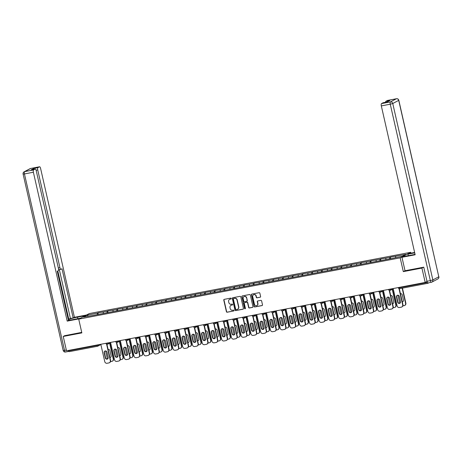 <?xml version="1.0" encoding="UTF-8"?>
<svg xmlns="http://www.w3.org/2000/svg" width="462" height="462" viewBox="0 0 462 462"><rect width="100%" height="100%" fill="white"/><g stroke="black" fill="none" stroke-linecap="round" stroke-linejoin="round"><path stroke-width="0.69" d="M231.295 298.481A0.462 0.433 -117.8 0 0 230.763 298.111L224.249 299.353A0.664 0.624 -117.8 0 0 223.781 300.109L226.415 311.7A0.664 0.624 -117.8 0 0 227.171 312.225L233.685 310.984A0.462 0.433 -117.8 0 0 234.015 310.452A0.462 0.433 -117.8 0 0 233.483 310.083L232.64 310.245A2.125 1.987 -117.8 0 1 230.209 308.558L229.989 307.594A2.125 1.987 -117.8 0 1 231.485 305.157L232.328 304.995A0.462 0.433 -117.8 0 0 232.652 304.464A0.462 0.433 -117.8 0 0 232.12 304.094L231.277 304.256A2.125 1.987 -117.8 0 1 228.846 302.57L228.626 301.605A2.125 1.987 -117.8 0 1 230.122 299.174L230.965 299.012A0.462 0.433 -117.8 0 0 231.295 298.481M260.135 297.245A0.664 0.624 -117.8 0 0 260.603 296.483L259.863 293.231A0.664 0.624 -117.8 0 0 259.107 292.706L251.871 294.086A0.664 0.624 -117.8 0 0 251.403 294.848L254.036 306.433A0.664 0.624 -117.8 0 0 254.793 306.959L262.029 305.578A0.664 0.624 -117.8 0 0 262.497 304.822L261.608 300.895A0.664 0.624 -117.8 0 0 260.845 300.369L257.75 300.958A0.664 0.624 -117.8 0 0 257.282 301.715L257.727 303.667A1.773 1.663 -117.8 0 1 256.912 305.549A1.773 1.663 -117.8 0 1 254.447 304.291L252.714 296.662A1.773 1.663 -117.8 0 1 253.523 294.779A1.773 1.663 -117.8 0 1 255.994 296.038L256.283 297.309A0.664 0.624 -117.8 0 0 257.039 297.834L260.349 297.135A0.664 0.624 -117.8 0 0 260.401 297.124M403.309 271.621L421.927 268.075L425.19 282.438L66.499 350.82L63.236 336.452L81.849 332.906L78.719 319.132L400.184 257.848L403.309 271.621L405.018 270.72L401.969 257.294L403.211 256.641L412.081 254.949A7.6 0.739 -12.8 0 0 415.043 254.319M240.794 296.87A0.664 0.624 -117.8 0 0 240.038 296.338L232.802 297.719A0.664 0.624 -117.8 0 0 232.334 298.481L234.967 310.071A0.664 0.624 -117.8 0 0 235.724 310.597L242.96 309.217A0.664 0.624 -117.8 0 0 243.428 308.454L240.794 296.87M242.336 295.905L249.572 294.525A0.664 0.624 -117.8 0 1 250.329 295.051L252.962 306.641A0.664 0.624 -117.8 0 1 252.495 307.397L249.399 307.987A0.664 0.624 -117.8 0 1 248.643 307.461L247.574 302.76A0.664 0.624 -117.8 0 0 246.812 302.235L244.756 302.627A0.664 0.624 -117.8 0 0 244.294 303.39L245.403 308.281A0.462 0.433 -117.8 0 1 245.189 308.772A0.462 0.433 -117.8 0 1 244.542 308.443L241.869 296.662A0.664 0.624 -117.8 0 1 242.336 295.905M410.891 253.164L410.695 252.304L400.184 257.848M410.695 252.304L89.235 313.582L78.719 319.132M390.644 258.697L390.292 257.161L389.743 257.45L389.633 258.893M390.292 257.161L405.832 254.383L402.171 256.318L391.476 258.541L93.191 315.402L83.587 317.048L87.243 315.119L97.395 313.184L97.28 314.622M98.29 314.431L97.944 312.895L97.395 313.184M97.944 312.895L107.138 311.324L107.028 312.768M108.039 312.572L107.686 311.036L107.138 311.324M107.686 311.036L116.886 309.471L116.77 310.909M117.781 310.718L117.435 309.182L116.886 309.471M117.435 309.182L126.628 307.611L126.513 309.049M127.524 308.859L127.177 307.322L126.628 307.611M127.177 307.322L136.377 305.752L136.261 307.19M137.272 306.999L136.919 305.463L136.377 305.752M136.919 305.463L146.119 303.892L146.004 305.336M147.014 305.139L146.668 303.609L146.119 303.892M146.668 303.609L155.867 302.038L155.752 303.476M156.762 303.286L156.41 301.75L155.867 302.038M156.41 301.75L165.61 300.179L165.494 301.617M166.505 301.426L166.158 299.89L165.61 300.179M166.158 299.89L175.358 298.319L175.242 299.763M176.253 299.567L175.901 298.03L175.358 298.319M175.901 298.03L185.1 296.465L184.985 297.903M185.995 297.713L185.649 296.177L185.1 296.465M185.649 296.177L194.843 294.606L194.733 296.044M195.744 295.853L195.391 294.317L194.843 294.606M195.391 294.317L204.591 292.746L204.475 294.19M205.486 293.994L205.14 292.458L204.591 292.746M205.14 292.458L214.333 290.893L214.218 292.33M215.228 292.14L214.882 290.604L214.333 290.893M214.882 290.604L224.082 289.033L223.966 290.471M224.977 290.28L224.63 288.744L224.082 289.033M224.63 288.744L233.824 287.173L233.708 288.617M234.719 288.421L234.373 286.885L233.824 287.173M234.373 286.885L243.572 285.32L243.457 286.758M244.467 286.567L244.115 285.031L243.572 285.32M244.115 285.031L253.315 283.46L253.199 284.898M254.21 284.707L253.863 283.171L253.315 283.46M253.863 283.171L263.063 281.601L262.947 283.044M263.958 282.848L263.606 281.312L263.063 281.601M263.606 281.312L272.805 279.747L272.69 281.185M273.7 280.988L273.354 279.458L272.805 279.747M273.354 279.458L282.553 277.887L282.438 279.325M283.449 279.135L283.096 277.598L282.553 277.887M283.096 277.598L292.296 276.028L292.18 277.466M293.191 277.275L292.844 275.739L292.296 276.028M292.844 275.739L302.038 274.168L301.929 275.612M302.939 275.416L302.587 273.885L302.038 274.168M302.587 273.885L311.786 272.314L311.671 273.752M312.682 273.562L312.335 272.026L311.786 272.314M312.335 272.026L321.529 270.455L321.413 271.893M322.424 271.702L322.078 270.166L321.529 270.455M322.078 270.166L331.277 268.595L331.162 270.039M332.172 269.843L331.82 268.307L331.277 268.595M331.82 268.307L341.02 266.741L340.904 268.179M341.915 267.989L341.568 266.453L341.02 266.741M341.568 266.453L350.768 264.882L350.652 266.32M351.663 266.129L351.311 264.593L350.768 264.882M351.311 264.593L360.51 263.022L360.395 264.466M361.405 264.27L361.059 262.734L360.51 263.022M361.059 262.734L370.258 261.169L370.143 262.607M371.153 262.416L370.801 260.88L370.258 261.169M370.801 260.88L380.001 259.309L379.885 260.747M380.896 260.556L380.549 259.02L380.001 259.309M380.549 259.02L389.743 257.45M385.937 258.177L385.834 259.43M376.189 260.037L376.091 261.29M366.447 261.89L366.343 263.144M356.699 263.75L356.6 265.003M346.956 265.61L346.858 266.863M337.208 267.469L337.11 268.717M327.466 269.323L327.367 270.576M317.717 271.182L317.619 272.436M307.975 273.042L307.877 274.289M298.233 274.896L298.129 276.149M288.484 276.755L288.386 278.008M278.742 278.615L278.638 279.868M268.994 280.469L268.896 281.722M259.251 282.328L259.147 283.581M249.503 284.188L249.405 285.441M239.761 286.042L239.662 287.295M230.012 287.901L229.914 289.154M220.27 289.761L220.172 291.014M210.528 291.614L210.424 292.868M200.779 293.474L200.681 294.727M191.037 295.334L190.933 296.587M181.289 297.193L181.191 298.44M171.546 299.047L171.442 300.3M161.798 300.906L161.7 302.16M152.056 302.766L151.958 304.013M142.308 304.62L142.209 305.873M132.565 306.479L132.467 307.732M122.823 308.339L122.719 309.592M113.075 310.193L112.976 311.446M103.332 312.052L103.228 313.305M68.607 350.415L68.705 350.831L97.003 345.437L96.905 345.022M97.47 346.263L69.242 351.646A1.016 0.341 -100.8 0 1 69.208 351.657A1.016 0.341 -100.8 0 1 68.705 350.831M87.243 315.119L88.167 316.175M64.888 335.585L63.236 336.452M421.927 268.075L423.579 267.203M425.19 282.438L427.021 281.474M427.39 282.432L427.396 282.449A1.016 0.341 79.2 0 0 427.899 283.281A1.016 0.341 79.2 0 0 427.933 283.27L428.915 282.75M395.68 256.318L395.582 257.571M230.965 299.012L230.336 299.058A2.125 1.987 -117.8 0 0 229.706 299.301M231.069 305.29A2.125 1.987 -117.8 0 1 231.693 305.047L232.328 304.995M224.197 299.364A0.664 0.624 -117.8 0 0 223.989 300L226.623 311.59A0.664 0.624 -117.8 0 0 227.385 312.116L233.685 310.984M232.75 297.736A0.664 0.624 -117.8 0 0 232.542 298.371L235.175 309.956A0.664 0.624 -117.8 0 0 235.938 310.487L243.174 309.107A0.664 0.624 -117.8 0 0 243.226 309.095M233.778 298.423A0.462 0.433 -117.8 0 1 233.888 298.383L233.68 298.492A0.462 0.433 -117.8 0 0 233.35 299.024L235.666 309.199A0.462 0.433 -117.8 0 0 236.198 309.569L237.087 309.396A2.125 1.987 -117.8 0 0 238.577 306.964L237 300.011A2.125 1.987 -117.8 0 0 234.569 298.325L233.68 298.492A0.462 0.433 -117.8 0 1 233.778 298.423L233.564 298.533M237.711 309.153A2.125 1.987 -117.8 0 0 238.79 306.849L238.577 306.964M233.888 298.383L234.777 298.215A2.125 1.987 -117.8 0 1 237.208 299.902L238.79 306.849M244.704 302.639A0.664 0.624 -117.8 0 1 244.97 302.518L247.026 302.125A0.664 0.624 -117.8 0 1 247.782 302.65L248.851 307.351A0.664 0.624 -117.8 0 0 249.607 307.877L252.708 307.288A0.664 0.624 -117.8 0 0 252.76 307.276M242.284 295.917A0.664 0.624 -117.8 0 0 242.076 296.552L244.756 308.333A0.462 0.433 -117.8 0 0 245.287 308.703M246.465 297.886A1.773 1.663 -117.8 0 0 243.994 296.627A1.773 1.663 -117.8 0 0 243.185 298.51L243.792 301.201A0.664 0.624 -117.8 0 0 244.554 301.726L246.61 301.334A0.664 0.624 -117.8 0 0 247.078 300.571L246.673 297.776A1.773 1.663 -117.8 0 0 244.103 296.581M246.87 301.212A0.664 0.624 -117.8 0 0 247.286 300.462L247.078 300.571M246.673 297.776L247.286 300.462M253.632 294.727A1.773 1.663 -117.8 0 1 256.202 295.928L256.491 297.199A0.664 0.624 -117.8 0 0 257.247 297.724L260.349 297.135M257.016 305.486A1.773 1.663 -117.8 0 0 257.935 303.551L257.727 303.667M257.698 300.97A0.664 0.624 -117.8 0 0 257.49 301.605L257.935 303.551M251.819 294.098A0.664 0.624 -117.8 0 0 251.611 294.733L254.244 306.323A0.664 0.624 -117.8 0 0 255.007 306.849L262.243 305.469A0.664 0.624 -117.8 0 0 262.295 305.457M109.956 357.623A1.553 1.455 -117.8 0 0 111.117 355.832L109.939 350.652A1.553 1.455 -117.8 0 0 108.096 349.428M105.602 350.935L107.432 358.997M110.522 361.625L111.821 361.376A2.027 1.9 -117.8 0 0 113.248 359.049L113.519 358.905L109.916 343.047M109.644 343.191L113.248 359.049M109.927 357.49A1.553 1.455 -117.8 0 0 110.534 357.397M113.519 358.905A2.027 1.9 62.2 0 1 112.595 361.059L112.318 361.203M107.611 358.945A1.553 1.455 62.2 0 1 105.59 357.779L104.412 352.598A1.553 1.455 62.2 0 1 104.995 351.028M106.953 344.421L110.597 360.447A2.027 1.9 62.2 0 1 109.667 362.601L109.396 362.745A2.027 1.9 -117.8 0 0 110.326 360.591L110.597 360.447M109.396 362.745A2.027 1.9 -117.8 0 1 108.899 362.918L107.086 363.265A2.027 1.9 -117.8 0 1 104.764 361.654L100.814 344.277M106.63 344.329L110.326 360.591M105.319 357.923L104.141 352.743A1.553 1.455 62.2 0 1 104.851 351.091A1.553 1.455 62.2 0 1 107.017 352.194L108.189 357.374A1.553 1.455 62.2 0 1 107.479 359.02A1.553 1.455 62.2 0 1 105.319 357.923L105.59 357.779M80.596 318.145L72.753 319.64A7.6 0.739 -12.8 0 1 68.388 320.218M77.835 318.67L77.483 317.14A7.6 0.739 -12.8 0 0 68.261 319.646M77.483 317.14L85.331 315.644M86.567 314.992L74.417 317.307L73.175 317.96L62 268.774L61.013 269.294A2.027 0.687 79.2 0 1 60.944 269.317A2.027 0.687 79.2 0 1 59.933 267.66L37.734 169.941L36.105 170.247M68.214 319.456L70.426 318.485L73.175 317.96M74.417 317.307L40.592 168.428A2.027 0.687 79.2 0 0 39.582 166.77A2.027 0.687 79.2 0 0 39.513 166.794L30.579 168.497L24.63 171.639L33.564 169.935L35.158 169.092A2.027 0.687 79.2 0 1 35.227 169.069A2.027 0.687 79.2 0 1 36.238 170.726L58.443 268.451A2.027 0.687 79.2 0 1 58.258 270.749L57.271 271.269L68.445 320.461L67.204 321.113L33.38 172.234L24.446 173.937L64.53 350.363L66.32 350.023M79.36 318.797L67.204 321.113M39.513 166.794L37.913 167.637A2.027 0.687 79.2 0 0 37.734 169.941M33.593 169.381A2.027 0.687 -100.8 0 1 33.917 168.399L31.162 169.854A2.027 0.687 -100.8 0 1 31.231 169.831A2.027 0.687 -100.8 0 1 31.301 169.825M33.564 169.935A2.027 0.687 79.2 0 0 33.38 172.234M64.709 335.678L81.728 332.374M68.145 350.502A2.027 0.687 79.2 0 0 68.896 351.38L65.54 352.021A2.027 0.687 -100.8 0 1 64.53 350.363L63.184 350.479L23.1 174.053L24.446 173.937A2.027 0.687 -100.8 0 1 24.63 171.639A2.027 1.9 -117.8 0 0 24.128 171.812A2.027 2.027 0 0 0 23.1 174.053M68.809 319.34L57.819 270.98M70.426 318.485L59.327 269.629M408.287 255.671L407.94 254.146L409.182 253.488L414.622 252.454M407.94 254.146L414.714 252.853M401.969 257.294L415.153 254.781L381.323 105.902A2.027 0.687 -100.8 0 1 381.508 103.604L383.108 102.76A2.027 0.687 -100.8 0 1 383.177 102.737A2.027 0.687 -100.8 0 1 383.246 102.731M385.539 102.287A2.027 0.687 -100.8 0 1 385.862 101.305L387.462 100.462A2.027 0.687 -100.8 0 1 387.526 100.439A2.027 0.687 -100.8 0 1 387.601 100.439M383.108 102.76L387.104 101.998L389.859 100.543L385.862 101.305M428.049 282.906A2.027 0.687 -100.8 0 1 427.979 282.929A2.027 0.687 -100.8 0 1 426.969 281.271L423.764 267.169L405.024 270.738M119.698 355.769A1.553 1.455 -117.8 0 0 120.859 353.973L119.681 348.793A1.553 1.455 -117.8 0 0 117.839 347.574M115.35 349.081L117.181 357.138M120.27 359.765L121.564 359.517A2.027 1.9 -117.8 0 0 122.99 357.195L123.267 357.051L119.664 341.193M119.387 341.337L122.99 357.195M119.67 355.63A1.553 1.455 -117.8 0 0 120.282 355.544M123.267 357.051A2.027 1.9 62.2 0 1 122.338 359.199L122.066 359.344M129.447 353.909A1.553 1.455 -117.8 0 0 130.602 352.113L129.429 346.933A1.553 1.455 -117.8 0 0 127.581 345.715M125.092 347.222L126.923 355.284M130.013 357.906L131.312 357.663A2.027 1.9 -117.8 0 0 132.738 355.336L133.01 355.191L129.406 339.333M129.135 339.478L132.738 355.336M129.418 353.776A1.553 1.455 -117.8 0 0 130.024 353.684M133.01 355.191A2.027 1.9 62.2 0 1 132.08 357.34L131.809 357.484M139.189 352.05A1.553 1.455 -117.8 0 0 140.35 350.26L139.172 345.079A1.553 1.455 -117.8 0 0 137.329 343.855M134.84 345.362L136.671 353.424M139.755 356.052L141.054 355.804A2.027 1.9 -117.8 0 0 142.481 353.476L142.758 353.332L139.154 337.474M138.877 337.618L142.481 353.476M139.16 351.917A1.553 1.455 -117.8 0 0 139.772 351.825M142.758 353.332A2.027 1.9 62.2 0 1 141.828 355.486L141.557 355.63M148.937 350.196A1.553 1.455 -117.8 0 0 150.092 348.4L148.92 343.22A1.553 1.455 -117.8 0 0 147.072 341.996M144.583 343.509L146.414 351.565M149.503 354.192L150.803 353.944A2.027 1.9 -117.8 0 0 152.229 351.622L152.5 351.478L148.897 335.62M148.625 335.764L152.229 351.622M148.903 350.057A1.553 1.455 -117.8 0 0 149.515 349.971M152.5 351.478A2.027 1.9 62.2 0 1 151.571 353.626L151.299 353.771M158.68 348.336A1.553 1.455 -117.8 0 0 159.84 346.54L158.662 341.36A1.553 1.455 -117.8 0 0 156.82 340.142M154.331 341.649L156.162 349.711M159.246 352.333L160.545 352.084A2.027 1.9 -117.8 0 0 161.971 349.763L162.243 349.618L158.645 333.76M158.368 333.905L161.971 349.763M158.651 348.204A1.553 1.455 -117.8 0 0 159.263 348.111M162.243 349.618A2.027 1.9 62.2 0 1 161.319 351.767L161.042 351.911M117.36 357.086A1.553 1.455 62.2 0 1 115.338 355.919L114.16 350.739A1.553 1.455 62.2 0 1 114.738 349.168M116.701 342.561L120.345 358.593A2.027 1.9 62.2 0 1 119.415 360.741L119.144 360.886A2.027 1.9 -117.8 0 0 120.068 358.737L120.345 358.593M119.144 360.886A2.027 1.9 -117.8 0 1 118.642 361.059L116.828 361.405A2.027 1.9 -117.8 0 1 114.512 359.794L110.562 342.417M116.372 342.469L120.068 358.737M115.061 356.063L113.889 350.883A1.553 1.455 62.2 0 1 114.599 349.232A1.553 1.455 62.2 0 1 116.759 350.335L117.937 355.515A1.553 1.455 62.2 0 1 117.227 357.166A1.553 1.455 62.2 0 1 115.061 356.063L115.338 355.919M127.102 355.226A1.553 1.455 62.2 0 1 125.081 354.059L123.903 348.879A1.553 1.455 62.2 0 1 124.48 347.314M126.444 340.702L130.088 356.733A2.027 1.9 62.2 0 1 129.158 358.882L128.886 359.026A2.027 1.9 -117.8 0 0 129.816 356.878L130.088 356.733M128.886 359.026A2.027 1.9 -117.8 0 1 128.39 359.205L126.576 359.546A2.027 1.9 -117.8 0 1 124.255 357.94L120.305 340.558M126.12 340.609L129.816 356.878M124.809 354.204L123.631 349.024A1.553 1.455 62.2 0 1 124.342 347.378A1.553 1.455 62.2 0 1 126.507 348.475L127.679 353.661A1.553 1.455 62.2 0 1 126.969 355.307A1.553 1.455 62.2 0 1 124.809 354.204L125.081 354.059M136.85 353.366A1.553 1.455 62.2 0 1 134.829 352.206L133.651 347.026A1.553 1.455 62.2 0 1 134.228 345.455M136.192 338.848L139.83 354.874A2.027 1.9 62.2 0 1 138.906 357.028L138.629 357.172A2.027 1.9 -117.8 0 0 139.559 355.018L139.83 354.874M138.629 357.172A2.027 1.9 -117.8 0 1 138.132 357.345L136.319 357.692A2.027 1.9 -117.8 0 1 133.997 356.081L130.053 338.704M135.863 338.756L139.559 355.018M134.552 352.35L133.374 347.17A1.553 1.455 62.2 0 1 134.09 345.518A1.553 1.455 62.2 0 1 136.25 346.621L137.428 351.801A1.553 1.455 62.2 0 1 136.717 353.447A1.553 1.455 62.2 0 1 134.552 352.35L134.829 352.206M146.593 351.513A1.553 1.455 62.2 0 1 144.571 350.346L143.393 345.166A1.553 1.455 62.2 0 1 143.971 343.595M145.934 336.989L149.578 353.02A2.027 1.9 62.2 0 1 148.648 355.168L148.377 355.313A2.027 1.9 -117.8 0 0 149.307 353.164L149.578 353.02M148.377 355.313A2.027 1.9 -117.8 0 1 147.875 355.486L146.067 355.832A2.027 1.9 -117.8 0 1 143.746 354.221L139.795 336.844M145.611 336.896L149.307 353.164M144.3 350.491L143.122 345.31A1.553 1.455 62.2 0 1 143.832 343.659A1.553 1.455 62.2 0 1 145.992 344.762L147.17 349.942A1.553 1.455 62.2 0 1 146.46 351.594A1.553 1.455 62.2 0 1 144.3 350.491L144.571 350.346M156.335 349.653A1.553 1.455 62.2 0 1 154.314 348.487L153.141 343.306A1.553 1.455 62.2 0 1 153.719 341.741M155.682 335.129L159.321 351.16A2.027 1.9 62.2 0 1 158.397 353.309L158.12 353.453A2.027 1.9 -117.8 0 0 159.049 351.305L159.321 351.16M158.12 353.453A2.027 1.9 -117.8 0 1 157.623 353.632L155.81 353.973A2.027 1.9 -117.8 0 1 153.488 352.367L149.544 334.985M155.353 335.037L159.049 351.305M154.042 348.631L152.864 343.451A1.553 1.455 62.2 0 1 153.575 341.805A1.553 1.455 62.2 0 1 155.74 342.902L156.918 348.082A1.553 1.455 62.2 0 1 156.208 349.734A1.553 1.455 62.2 0 1 154.042 348.631L154.314 348.487M168.428 346.477A1.553 1.455 -117.8 0 0 169.583 344.687L168.405 339.501A1.553 1.455 -117.8 0 0 166.563 338.282M164.074 339.789L165.904 347.851M168.994 350.479L170.287 350.231A2.027 1.9 -117.8 0 0 171.72 347.903L171.991 347.759L168.387 331.901M168.116 332.045L171.72 347.903M168.393 346.344A1.553 1.455 -117.8 0 0 169.005 346.252M171.991 347.759A2.027 1.9 62.2 0 1 171.061 349.913L170.79 350.057M166.083 347.794A1.553 1.455 62.2 0 1 164.062 346.633L162.884 341.447A1.553 1.455 62.2 0 1 163.461 339.882M165.425 333.269L169.069 349.301A2.027 1.9 62.2 0 1 168.139 351.455L167.868 351.599A2.027 1.9 -117.8 0 0 168.792 349.445L169.069 349.301M167.868 351.599A2.027 1.9 -117.8 0 1 167.365 351.773L165.558 352.119A2.027 1.9 -117.8 0 1 163.236 350.508L159.286 333.131M165.101 333.183L168.792 349.445M163.791 346.777L162.612 341.591A1.553 1.455 62.2 0 1 163.323 339.945A1.553 1.455 62.2 0 1 165.483 341.048L166.661 346.229A1.553 1.455 62.2 0 1 165.95 347.874A1.553 1.455 62.2 0 1 163.791 346.777L164.062 346.633M178.17 344.617A1.553 1.455 -117.8 0 0 179.331 342.827L178.153 337.647A1.553 1.455 -117.8 0 0 176.311 336.423M173.816 337.936L175.652 345.992M178.736 348.619L180.036 348.371A2.027 1.9 -117.8 0 0 181.462 346.05L181.733 345.905L178.13 330.047M177.858 330.191L181.462 346.05M178.141 344.485A1.553 1.455 -117.8 0 0 178.748 344.398M181.733 345.905A2.027 1.9 62.2 0 1 180.809 348.053L180.532 348.198M175.826 345.94A1.553 1.455 62.2 0 1 173.804 344.773L172.632 339.593A1.553 1.455 62.2 0 1 173.21 338.022M175.173 331.416L178.811 347.447A2.027 1.9 62.2 0 1 177.887 349.595L177.61 349.74A2.027 1.9 -117.8 0 0 178.54 347.591L178.811 347.447M177.61 349.74A2.027 1.9 -117.8 0 1 177.113 349.913L175.3 350.26A2.027 1.9 -117.8 0 1 172.979 348.648L169.034 331.271M174.844 331.323L178.54 347.591M173.533 344.918L172.355 339.737A1.553 1.455 62.2 0 1 173.065 338.086A1.553 1.455 62.2 0 1 175.231 339.189L176.409 344.369A1.553 1.455 62.2 0 1 175.693 346.021A1.553 1.455 62.2 0 1 173.533 344.918L173.804 344.773M187.918 342.764A1.553 1.455 -117.8 0 0 189.073 340.968L187.895 335.787A1.553 1.455 -117.8 0 0 186.053 334.569M183.564 336.076L185.395 344.138M188.484 346.76L189.778 346.512A2.027 1.9 -117.8 0 0 191.204 344.19L191.482 344.046L187.878 328.187M187.607 328.332L191.204 344.19M187.884 342.631A1.553 1.455 -117.8 0 0 188.496 342.538M191.482 344.046A2.027 1.9 62.2 0 1 190.552 346.194L190.28 346.338M185.574 344.08A1.553 1.455 62.2 0 1 183.553 342.914L182.375 337.734A1.553 1.455 62.2 0 1 182.952 336.163M184.916 329.556L188.56 345.588A2.027 1.9 62.2 0 1 187.63 347.736L187.358 347.88A2.027 1.9 -117.8 0 0 188.282 345.732L188.56 345.588M187.358 347.88A2.027 1.9 -117.8 0 1 186.856 348.059L185.048 348.4A2.027 1.9 -117.8 0 1 182.727 346.789L178.777 329.412M184.586 329.464L188.282 345.732M183.275 343.058L182.103 337.878A1.553 1.455 62.2 0 1 182.813 336.232A1.553 1.455 62.2 0 1 184.973 337.329L186.151 342.509A1.553 1.455 62.2 0 1 185.441 344.161A1.553 1.455 62.2 0 1 183.275 343.058L183.553 342.914M197.661 340.904A1.553 1.455 -117.8 0 0 198.822 339.114L197.644 333.928A1.553 1.455 -117.8 0 0 195.801 332.709M193.307 334.217L195.137 342.278M198.227 344.906L199.526 344.658A2.027 1.9 -117.8 0 0 200.953 342.33L201.224 342.186L197.62 326.328M197.349 326.472L200.953 342.33M197.632 340.771A1.553 1.455 -117.8 0 0 198.238 340.679M201.224 342.186A2.027 1.9 62.2 0 1 200.3 344.334L200.023 344.479M195.316 342.221A1.553 1.455 62.2 0 1 193.295 341.06L192.117 335.874A1.553 1.455 62.2 0 1 192.7 334.309M194.658 327.697L198.302 343.728A2.027 1.9 62.2 0 1 197.378 345.882L197.101 346.026A2.027 1.9 -117.8 0 0 198.031 343.872L198.302 343.728M197.101 346.026A2.027 1.9 -117.8 0 1 196.604 346.2L194.791 346.546A2.027 1.9 -117.8 0 1 192.469 344.935L188.519 327.558M194.335 327.61L198.031 343.872M193.024 341.204L191.845 336.018A1.553 1.455 62.2 0 1 192.556 334.373A1.553 1.455 62.2 0 1 194.721 335.476L195.9 340.656A1.553 1.455 62.2 0 1 195.183 342.302A1.553 1.455 62.2 0 1 193.024 341.204L193.295 341.06M207.403 339.044A1.553 1.455 -117.8 0 0 208.564 337.254L207.386 332.074A1.553 1.455 -117.8 0 0 205.544 330.85M203.055 332.357L204.885 340.419M207.975 343.047L209.269 342.798A2.027 1.9 -117.8 0 0 210.695 340.471L210.972 340.327L207.369 324.474M207.097 324.619L210.695 340.471M207.374 338.912A1.553 1.455 -117.8 0 0 207.987 338.825M210.972 340.327A2.027 1.9 62.2 0 1 210.043 342.481L209.771 342.625M205.064 340.367A1.553 1.455 62.2 0 1 203.043 339.2L201.865 334.02A1.553 1.455 62.2 0 1 202.443 332.449M204.406 325.843L208.05 341.874A2.027 1.9 62.2 0 1 207.12 344.023L206.849 344.167A2.027 1.9 -117.8 0 0 207.773 342.019L208.05 341.874M206.849 344.167A2.027 1.9 -117.8 0 1 206.347 344.34L204.533 344.687A2.027 1.9 -117.8 0 1 202.217 343.075L198.267 325.698M204.077 325.75L207.773 342.019M202.766 339.345L201.594 334.165A1.553 1.455 62.2 0 1 202.304 332.513A1.553 1.455 62.2 0 1 204.464 333.616L205.642 338.796A1.553 1.455 62.2 0 1 204.932 340.442A1.553 1.455 62.2 0 1 202.766 339.345L203.043 339.2M217.152 337.191A1.553 1.455 -117.8 0 0 218.312 335.395L217.134 330.214A1.553 1.455 -117.8 0 0 215.292 328.996M212.797 330.503L214.628 338.565M217.718 341.187L219.017 340.939A2.027 1.9 -117.8 0 0 220.443 338.617L220.715 338.473L217.111 322.615M216.84 322.759L220.443 338.617M217.123 337.052A1.553 1.455 -117.8 0 0 217.729 336.965M220.715 338.473A2.027 1.9 62.2 0 1 219.785 340.621L219.514 340.765M214.807 338.507A1.553 1.455 62.2 0 1 212.786 337.341L211.608 332.161A1.553 1.455 62.2 0 1 212.191 330.59M214.149 323.983L217.793 340.015A2.027 1.9 62.2 0 1 216.863 342.163L216.591 342.307A2.027 1.9 -117.8 0 0 217.521 340.159L217.793 340.015M216.591 342.307A2.027 1.9 -117.8 0 1 216.095 342.481L214.281 342.827A2.027 1.9 -117.8 0 1 211.96 341.216L208.01 323.839M213.825 323.891L217.521 340.159M212.514 337.485L211.336 332.305A1.553 1.455 62.2 0 1 212.046 330.659A1.553 1.455 62.2 0 1 214.212 331.756L215.384 336.937A1.553 1.455 62.2 0 1 214.674 338.588A1.553 1.455 62.2 0 1 212.514 337.485L212.786 337.341M226.894 335.331A1.553 1.455 -117.8 0 0 228.055 333.541L226.877 328.355A1.553 1.455 -117.8 0 0 225.034 327.136M222.545 328.644L224.376 336.706M227.46 339.327L228.759 339.085A2.027 1.9 -117.8 0 0 230.186 336.758L230.463 336.613L226.859 320.755M226.582 320.899L230.186 336.758M226.865 335.198A1.553 1.455 -117.8 0 0 227.477 335.106M230.463 336.613A2.027 1.9 62.2 0 1 229.533 338.762L229.262 338.906M224.555 336.648A1.553 1.455 62.2 0 1 222.534 335.487L221.356 330.301A1.553 1.455 62.2 0 1 221.933 328.736M223.897 322.124L227.541 338.155A2.027 1.9 62.2 0 1 226.611 340.309L226.34 340.454A2.027 1.9 -117.8 0 0 227.264 338.299L227.541 338.155M226.34 340.454A2.027 1.9 -117.8 0 1 225.837 340.627L224.024 340.973A2.027 1.9 -117.8 0 1 221.702 339.362L217.758 321.985M223.568 322.031L227.264 338.299M222.257 335.626L221.079 330.446A1.553 1.455 62.2 0 1 221.795 328.8A1.553 1.455 62.2 0 1 223.955 329.897L225.133 335.083A1.553 1.455 62.2 0 1 224.422 336.729A1.553 1.455 62.2 0 1 222.257 335.626L222.534 335.487M236.642 333.472A1.553 1.455 -117.8 0 0 237.797 331.681L236.625 326.501A1.553 1.455 -117.8 0 0 234.777 325.277M232.288 326.784L234.118 334.846M237.208 337.474L238.507 337.225A2.027 1.9 -117.8 0 0 239.934 334.898L240.205 334.754L236.602 318.896M236.33 319.04L239.934 334.898M236.613 333.339A1.553 1.455 -117.8 0 0 237.22 333.246M240.205 334.754A2.027 1.9 62.2 0 1 239.276 336.908L239.004 337.052M234.298 334.794A1.553 1.455 62.2 0 1 232.276 333.628L231.098 328.447A1.553 1.455 62.2 0 1 231.676 326.877M233.639 320.27L237.283 336.301A2.027 1.9 62.2 0 1 236.353 338.45L236.082 338.594A2.027 1.9 -117.8 0 0 237.012 336.446L237.283 336.301M236.082 338.594A2.027 1.9 -117.8 0 1 235.585 338.767L233.772 339.114A2.027 1.9 -117.8 0 1 231.45 337.503L227.5 320.126M233.316 320.178L237.012 336.446M232.005 333.772L230.827 328.592A1.553 1.455 62.2 0 1 231.537 326.94A1.553 1.455 62.2 0 1 233.697 328.043L234.875 333.223A1.553 1.455 62.2 0 1 234.165 334.869A1.553 1.455 62.2 0 1 232.005 333.772L232.276 333.628M246.385 331.618A1.553 1.455 -117.8 0 0 247.545 329.822L246.367 324.642A1.553 1.455 -117.8 0 0 244.525 323.423M242.036 324.93L243.867 332.992M246.951 335.614L248.25 335.366A2.027 1.9 -117.8 0 0 249.676 333.044L249.954 332.9L246.35 317.042M246.073 317.186L249.676 333.044M246.356 331.479A1.553 1.455 -117.8 0 0 246.968 331.393M249.954 332.9A2.027 1.9 62.2 0 1 249.024 335.048L248.752 335.193M244.046 332.935A1.553 1.455 62.2 0 1 242.024 331.768L240.846 326.588A1.553 1.455 62.2 0 1 241.424 325.017M243.387 318.41L247.026 334.442A2.027 1.9 62.2 0 1 246.102 336.59L245.824 336.734A2.027 1.9 -117.8 0 0 246.754 334.586L247.026 334.442M245.824 336.734A2.027 1.9 -117.8 0 1 245.328 336.908L243.514 337.254A2.027 1.9 -117.8 0 1 241.193 335.643L237.249 318.266M243.058 318.318L246.754 334.586M241.747 331.912L240.569 326.732A1.553 1.455 62.2 0 1 241.285 325.081A1.553 1.455 62.2 0 1 243.445 326.184L244.623 331.364A1.553 1.455 62.2 0 1 243.913 333.015A1.553 1.455 62.2 0 1 241.747 331.912L242.024 331.768M256.133 329.758A1.553 1.455 -117.8 0 0 257.288 327.962L256.11 322.782A1.553 1.455 -117.8 0 0 254.267 321.564M251.778 323.071L253.609 331.133M256.699 333.755L257.998 333.512A2.027 1.9 -117.8 0 0 259.425 331.185L259.696 331.04L256.092 315.182M255.821 315.327L259.425 331.185M256.098 329.625A1.553 1.455 -117.8 0 0 256.71 329.533M259.696 331.04A2.027 1.9 62.2 0 1 258.766 333.189L258.495 333.333M253.788 331.075A1.553 1.455 62.2 0 1 251.767 329.908L250.589 324.728A1.553 1.455 62.2 0 1 251.166 323.163M253.13 316.551L256.774 332.582A2.027 1.9 62.2 0 1 255.844 334.731L255.573 334.875A2.027 1.9 -117.8 0 0 256.502 332.727L256.774 332.582M255.573 334.875A2.027 1.9 -117.8 0 1 255.07 335.054L253.263 335.4A2.027 1.9 -117.8 0 1 250.941 333.789L246.991 316.406M252.806 316.458L256.502 332.727M251.495 330.053L250.317 324.873A1.553 1.455 62.2 0 1 251.028 323.227A1.553 1.455 62.2 0 1 253.188 324.324L254.366 329.51A1.553 1.455 62.2 0 1 253.655 331.156A1.553 1.455 62.2 0 1 251.495 330.053L251.767 329.908M265.875 327.899A1.553 1.455 -117.8 0 0 267.036 326.108L265.858 320.928A1.553 1.455 -117.8 0 0 264.016 319.704M261.521 321.211L263.357 329.273M266.441 331.901L267.741 331.652A2.027 1.9 -117.8 0 0 269.167 329.325L269.438 329.181L265.841 313.323M265.563 313.467L269.167 329.325M265.846 327.766A1.553 1.455 -117.8 0 0 266.459 327.673M269.438 329.181A2.027 1.9 62.2 0 1 268.514 331.335L268.237 331.479M263.531 329.215A1.553 1.455 62.2 0 1 261.509 328.055L260.337 322.874A1.553 1.455 62.2 0 1 260.915 321.304M262.878 314.697L266.516 330.723A2.027 1.9 62.2 0 1 265.592 332.877L265.315 333.021A2.027 1.9 -117.8 0 0 266.245 330.867L266.516 330.723M265.315 333.021A2.027 1.9 -117.8 0 1 264.818 333.194L263.005 333.541A2.027 1.9 -117.8 0 1 260.683 331.93L256.739 314.553M262.549 314.605L266.245 330.867M261.238 328.199L260.06 323.019A1.553 1.455 62.2 0 1 260.77 321.367A1.553 1.455 62.2 0 1 262.936 322.47L264.114 327.65A1.553 1.455 62.2 0 1 263.398 329.296A1.553 1.455 62.2 0 1 261.238 328.199L261.509 328.055M275.623 326.045A1.553 1.455 -117.8 0 0 276.778 324.249L275.6 319.069A1.553 1.455 -117.8 0 0 273.758 317.844M271.269 319.358L273.1 327.414M276.189 330.041L277.483 329.793A2.027 1.9 -117.8 0 0 278.915 327.471L279.187 327.327L275.583 311.469M275.312 311.613L278.915 327.471M275.589 325.906A1.553 1.455 -117.8 0 0 276.201 325.82M279.187 327.327A2.027 1.9 62.2 0 1 278.257 329.475L277.985 329.62M273.279 327.362A1.553 1.455 62.2 0 1 271.258 326.195L270.079 321.015A1.553 1.455 62.2 0 1 270.657 319.444M272.62 312.838L276.264 328.869A2.027 1.9 62.2 0 1 275.335 331.017L275.063 331.162A2.027 1.9 -117.8 0 0 275.987 329.013L276.264 328.869M275.063 331.162A2.027 1.9 -117.8 0 1 274.561 331.335L272.753 331.681A2.027 1.9 -117.8 0 1 270.432 330.07L266.482 312.693M272.291 312.745L275.987 329.013M270.986 326.339L269.808 321.159A1.553 1.455 62.2 0 1 270.518 319.508A1.553 1.455 62.2 0 1 272.678 320.611L273.856 325.791A1.553 1.455 62.2 0 1 273.146 327.442A1.553 1.455 62.2 0 1 270.986 326.339L271.258 326.195M285.366 324.185A1.553 1.455 -117.8 0 0 286.527 322.389L285.349 317.209A1.553 1.455 -117.8 0 0 283.506 315.991M281.012 317.498L282.842 325.56M285.932 328.182L287.231 327.939A2.027 1.9 -117.8 0 0 288.658 325.612L288.929 325.467L285.325 309.609M285.054 309.754L288.658 325.612M285.337 324.053A1.553 1.455 -117.8 0 0 285.943 323.96M288.929 325.467A2.027 1.9 62.2 0 1 288.005 327.616L287.728 327.76M283.021 325.502A1.553 1.455 62.2 0 1 281 324.336L279.822 319.155A1.553 1.455 62.2 0 1 280.405 317.59M282.369 310.978L286.007 327.009A2.027 1.9 62.2 0 1 285.083 329.158L284.806 329.302A2.027 1.9 -117.8 0 0 285.735 327.154L286.007 327.009M284.806 329.302A2.027 1.9 -117.8 0 1 284.309 329.481L282.496 329.822A2.027 1.9 -117.8 0 1 280.174 328.216L276.224 310.834M282.039 310.886L285.735 327.154M280.729 324.48L279.55 319.3A1.553 1.455 62.2 0 1 280.261 317.654A1.553 1.455 62.2 0 1 282.426 318.751L283.604 323.937A1.553 1.455 62.2 0 1 282.888 325.583A1.553 1.455 62.2 0 1 280.729 324.48L281 324.336M295.108 322.326A1.553 1.455 -117.8 0 0 296.269 320.536L295.091 315.355A1.553 1.455 -117.8 0 0 293.249 314.131M290.76 315.638L292.59 323.7M295.68 326.328L296.974 326.08A2.027 1.9 -117.8 0 0 298.4 323.752L298.677 323.608L295.074 307.75M294.802 307.894L298.4 323.752M295.079 322.193A1.553 1.455 -117.8 0 0 295.692 322.101M298.677 323.608A2.027 1.9 62.2 0 1 297.747 325.762L297.476 325.906M292.769 323.643A1.553 1.455 62.2 0 1 290.748 322.482L289.57 317.302A1.553 1.455 62.2 0 1 290.148 315.731M292.111 309.118L295.755 325.15A2.027 1.9 62.2 0 1 294.825 327.304L294.554 327.448A2.027 1.9 -117.8 0 0 295.478 325.294L295.755 325.15M294.554 327.448A2.027 1.9 -117.8 0 1 294.051 327.622L292.244 327.968A2.027 1.9 -117.8 0 1 289.922 326.357L285.972 308.98M291.782 309.032L295.478 325.294M290.471 322.626L289.299 317.44A1.553 1.455 62.2 0 1 290.009 315.794A1.553 1.455 62.2 0 1 292.169 316.897L293.347 322.078A1.553 1.455 62.2 0 1 292.637 323.723A1.553 1.455 62.2 0 1 290.471 322.626L290.748 322.482M304.856 320.472A1.553 1.455 -117.8 0 0 306.017 318.676L304.839 313.496A1.553 1.455 -117.8 0 0 302.997 312.272M300.502 313.785L302.333 321.841M305.422 324.468L306.722 324.22A2.027 1.9 -117.8 0 0 308.148 321.899L308.42 321.754L304.816 305.896M304.545 306.04L308.148 321.899M304.828 320.333A1.553 1.455 -117.8 0 0 305.434 320.247M308.42 321.754A2.027 1.9 62.2 0 1 307.496 323.902L307.218 324.047M302.512 321.789A1.553 1.455 62.2 0 1 300.491 320.622L299.312 315.442A1.553 1.455 62.2 0 1 299.896 313.871M301.853 307.265L305.498 323.296A2.027 1.9 62.2 0 1 304.568 325.444L304.296 325.589A2.027 1.9 -117.8 0 0 305.226 323.44L305.498 323.296M304.296 325.589A2.027 1.9 -117.8 0 1 303.8 325.762L301.986 326.108A2.027 1.9 -117.8 0 1 299.665 324.497L295.715 307.12M301.53 307.172L305.226 323.44M300.219 320.767L299.041 315.586A1.553 1.455 62.2 0 1 299.751 313.935A1.553 1.455 62.2 0 1 301.917 315.038L303.089 320.218A1.553 1.455 62.2 0 1 302.379 321.87A1.553 1.455 62.2 0 1 300.219 320.767L300.491 320.622M314.599 318.613A1.553 1.455 -117.8 0 0 315.76 316.817L314.582 311.636A1.553 1.455 -117.8 0 0 312.739 310.418M310.25 311.925L312.081 319.987M315.171 322.609L316.464 322.361A2.027 1.9 -117.8 0 0 317.891 320.039L318.168 319.895L314.564 304.036M314.287 304.181L317.891 320.039M314.57 318.48A1.553 1.455 -117.8 0 0 315.182 318.387M318.168 319.895A2.027 1.9 62.2 0 1 317.238 322.043L316.967 322.187M312.26 319.929A1.553 1.455 62.2 0 1 310.239 318.763L309.061 313.582A1.553 1.455 62.2 0 1 309.638 312.017M311.602 305.405L315.246 321.437A2.027 1.9 62.2 0 1 314.316 323.585L314.044 323.729A2.027 1.9 -117.8 0 0 314.969 321.581L315.246 321.437M314.044 323.729A2.027 1.9 -117.8 0 1 313.542 323.908L311.729 324.249A2.027 1.9 -117.8 0 1 309.407 322.643L305.463 305.261M311.272 305.313L314.969 321.581M309.962 318.907L308.783 313.727A1.553 1.455 62.2 0 1 309.5 312.081A1.553 1.455 62.2 0 1 311.659 313.178L312.838 318.358A1.553 1.455 62.2 0 1 312.127 320.01A1.553 1.455 62.2 0 1 309.962 318.907L310.239 318.763M324.347 316.753A1.553 1.455 -117.8 0 0 325.502 314.963L324.33 309.777A1.553 1.455 -117.8 0 0 322.482 308.558M319.993 310.066L321.823 318.127M324.913 320.755L326.212 320.507A2.027 1.9 -117.8 0 0 327.639 318.179L327.91 318.035L324.307 302.177M324.035 302.321L327.639 318.179M324.318 316.62A1.553 1.455 -117.8 0 0 324.925 316.528M327.91 318.035A2.027 1.9 62.2 0 1 326.981 320.189L326.709 320.333M322.002 318.07A1.553 1.455 62.2 0 1 319.981 316.909L318.803 311.723A1.553 1.455 62.2 0 1 319.381 310.158M321.344 303.546L324.988 319.577A2.027 1.9 62.2 0 1 324.058 321.731L323.787 321.875A2.027 1.9 -117.8 0 0 324.717 319.721L324.988 319.577M323.787 321.875A2.027 1.9 -117.8 0 1 323.29 322.049L321.477 322.395A2.027 1.9 -117.8 0 1 319.155 320.784L315.205 303.407M321.021 303.459L324.717 319.721M319.71 317.053L318.532 311.867A1.553 1.455 62.2 0 1 319.242 310.221A1.553 1.455 62.2 0 1 321.408 311.324L322.58 316.505A1.553 1.455 62.2 0 1 321.87 318.151A1.553 1.455 62.2 0 1 319.71 317.053L319.981 316.909M334.09 314.893A1.553 1.455 -117.8 0 0 335.25 313.103L334.072 307.923A1.553 1.455 -117.8 0 0 332.23 306.699M329.741 308.212L331.572 316.268M334.655 318.896L335.955 318.647A2.027 1.9 -117.8 0 0 337.381 316.326L337.658 316.181L334.055 300.323M333.778 300.467L337.381 316.326M334.061 314.761A1.553 1.455 -117.8 0 0 334.673 314.674M337.658 316.181A2.027 1.9 62.2 0 1 336.729 318.33L336.457 318.474M331.751 316.216A1.553 1.455 62.2 0 1 329.729 315.049L328.551 309.869A1.553 1.455 62.2 0 1 329.129 308.298M331.092 301.692L334.731 317.723A2.027 1.9 62.2 0 1 333.807 319.871L333.529 320.016A2.027 1.9 -117.8 0 0 334.459 317.868L334.731 317.723M333.529 320.016A2.027 1.9 -117.8 0 1 333.033 320.189L331.219 320.536A2.027 1.9 -117.8 0 1 328.898 318.924L324.953 301.547M330.763 301.599L334.459 317.868M329.452 315.194L328.274 310.014A1.553 1.455 62.2 0 1 328.99 308.362A1.553 1.455 62.2 0 1 331.15 309.465L332.328 314.645A1.553 1.455 62.2 0 1 331.618 316.297A1.553 1.455 62.2 0 1 329.452 315.194L329.729 315.049M343.838 313.04A1.553 1.455 -117.8 0 0 344.993 311.244L343.82 306.063A1.553 1.455 -117.8 0 0 341.972 304.845M339.483 306.352L341.314 314.414M344.404 317.036L345.703 316.788A2.027 1.9 -117.8 0 0 347.129 314.466L347.401 314.322L343.797 298.464M343.526 298.608L347.129 314.466M343.803 312.901A1.553 1.455 -117.8 0 0 344.415 312.814M347.401 314.322A2.027 1.9 62.2 0 1 346.471 316.47L346.2 316.614M341.493 314.356A1.553 1.455 62.2 0 1 339.472 313.19L338.294 308.01A1.553 1.455 62.2 0 1 338.871 306.439M340.835 299.832L344.479 315.864A2.027 1.9 62.2 0 1 343.549 318.012L343.278 318.156A2.027 1.9 -117.8 0 0 344.207 316.008L344.479 315.864M343.278 318.156A2.027 1.9 -117.8 0 1 342.775 318.335L340.968 318.676A2.027 1.9 -117.8 0 1 338.646 317.065L334.696 299.688M340.511 299.74L344.207 316.008M339.2 313.334L338.022 308.154A1.553 1.455 62.2 0 1 338.733 306.508A1.553 1.455 62.2 0 1 340.892 307.605L342.071 312.786A1.553 1.455 62.2 0 1 341.36 314.437A1.553 1.455 62.2 0 1 339.2 313.334L339.472 313.19M353.58 311.18A1.553 1.455 -117.8 0 0 354.741 309.39L353.563 304.204A1.553 1.455 -117.8 0 0 351.721 302.985M349.226 304.493L351.062 312.555M354.146 315.182L355.445 314.934A2.027 1.9 -117.8 0 0 356.872 312.607L357.143 312.462L353.546 296.604M353.268 296.748L356.872 312.607M353.551 311.047A1.553 1.455 -117.8 0 0 354.163 310.955M357.143 312.462A2.027 1.9 62.2 0 1 356.219 314.61L355.942 314.755M351.236 312.497A1.553 1.455 62.2 0 1 349.214 311.336L348.042 306.15A1.553 1.455 62.2 0 1 348.619 304.585M350.583 297.973L354.221 314.004A2.027 1.9 62.2 0 1 353.297 316.158L353.02 316.303A2.027 1.9 -117.8 0 0 353.95 314.148L354.221 314.004M353.02 316.303A2.027 1.9 -117.8 0 1 352.523 316.476L350.71 316.822A2.027 1.9 -117.8 0 1 348.388 315.211L344.444 297.834M350.254 297.886L353.95 314.148M348.943 311.48L347.765 306.294A1.553 1.455 62.2 0 1 348.475 304.649A1.553 1.455 62.2 0 1 350.641 305.746L351.819 310.932A1.553 1.455 62.2 0 1 351.108 312.578A1.553 1.455 62.2 0 1 348.943 311.48L349.214 311.336M363.328 309.321A1.553 1.455 -117.8 0 0 364.483 307.53L363.305 302.35A1.553 1.455 -117.8 0 0 361.463 301.126M358.974 302.633L360.805 310.695M363.894 313.323L365.188 313.074A2.027 1.9 -117.8 0 0 366.62 310.747L366.892 310.603L363.288 294.75M363.017 294.895L366.62 310.747M363.294 309.188A1.553 1.455 -117.8 0 0 363.906 309.095M366.892 310.603A2.027 1.9 62.2 0 1 365.962 312.757L365.69 312.901M360.984 310.643A1.553 1.455 62.2 0 1 358.962 309.476L357.784 304.296A1.553 1.455 62.2 0 1 358.362 302.726M360.325 296.119L363.969 312.15A2.027 1.9 62.2 0 1 363.04 314.299L362.768 314.443A2.027 1.9 -117.8 0 0 363.692 312.295L363.969 312.15M362.768 314.443A2.027 1.9 -117.8 0 1 362.266 314.616L360.458 314.963A2.027 1.9 -117.8 0 1 358.137 313.352L354.187 295.975M360.002 296.026L363.692 312.295M358.691 309.621L357.513 304.441A1.553 1.455 62.2 0 1 358.223 302.789A1.553 1.455 62.2 0 1 360.383 303.892L361.561 309.072A1.553 1.455 62.2 0 1 360.851 310.718A1.553 1.455 62.2 0 1 358.691 309.621L358.962 309.476M373.071 307.467A1.553 1.455 -117.8 0 0 374.232 305.671L373.053 300.491A1.553 1.455 -117.8 0 0 371.211 299.272M368.716 300.779L370.553 308.841M373.637 311.463L374.936 311.215A2.027 1.9 -117.8 0 0 376.363 308.893L376.634 308.749L373.03 292.891M372.759 293.035L376.363 308.893M373.042 307.328A1.553 1.455 -117.8 0 0 373.648 307.242M376.634 308.749A2.027 1.9 62.2 0 1 375.71 310.897L375.433 311.042M370.726 308.783A1.553 1.455 62.2 0 1 368.705 307.617L367.533 302.437A1.553 1.455 62.2 0 1 368.11 300.866M370.074 294.259L373.712 310.291A2.027 1.9 62.2 0 1 372.788 312.439L372.511 312.583A2.027 1.9 -117.8 0 0 373.44 310.435L373.712 310.291M372.511 312.583A2.027 1.9 -117.8 0 1 372.014 312.757L370.201 313.103A2.027 1.9 -117.8 0 1 367.879 311.492L363.935 294.115M369.744 294.167L373.44 310.435M368.433 307.761L367.255 302.581A1.553 1.455 62.2 0 1 367.966 300.935A1.553 1.455 62.2 0 1 370.131 302.033L371.309 307.213A1.553 1.455 62.2 0 1 370.593 308.864A1.553 1.455 62.2 0 1 368.433 307.761L368.705 307.617M382.819 305.607A1.553 1.455 -117.8 0 0 383.974 303.817L382.796 298.631A1.553 1.455 -117.8 0 0 380.954 297.413M378.465 298.92L380.295 306.982M383.385 309.604L384.679 309.361A2.027 1.9 -117.8 0 0 386.105 307.034L386.382 306.889L382.779 291.031M382.507 291.175L386.105 307.034M382.784 305.474A1.553 1.455 -117.8 0 0 383.396 305.382M386.382 306.889A2.027 1.9 62.2 0 1 385.452 309.038L385.181 309.182M380.474 306.924A1.553 1.455 62.2 0 1 378.453 305.757L377.275 300.577A1.553 1.455 62.2 0 1 377.852 299.012M379.816 292.4L383.46 308.431A2.027 1.9 62.2 0 1 382.53 310.585L382.259 310.73A2.027 1.9 -117.8 0 0 383.183 308.576L383.46 308.431M382.259 310.73A2.027 1.9 -117.8 0 1 381.756 310.903L379.949 311.249A2.027 1.9 -117.8 0 1 377.627 309.638L373.677 292.255M379.487 292.307L383.183 308.576M378.176 305.902L377.004 300.722A1.553 1.455 62.2 0 1 377.714 299.076A1.553 1.455 62.2 0 1 379.874 300.173L381.052 305.359A1.553 1.455 62.2 0 1 380.341 307.005A1.553 1.455 62.2 0 1 378.176 305.902L378.453 305.757M392.561 303.748A1.553 1.455 -117.8 0 0 393.722 301.957L392.544 296.777A1.553 1.455 -117.8 0 0 390.702 295.553M388.207 297.06L390.038 305.122M393.127 307.75L394.427 307.501A2.027 1.9 -117.8 0 0 395.853 305.174L396.125 305.03L392.521 289.172M392.25 289.316L395.853 305.174M392.533 303.615A1.553 1.455 -117.8 0 0 393.139 303.522M396.125 305.03A2.027 1.9 62.2 0 1 395.201 307.184L394.923 307.328M390.217 305.07A1.553 1.455 62.2 0 1 388.196 303.904L387.017 298.723A1.553 1.455 62.2 0 1 387.601 297.153M389.558 290.546L393.202 306.577A2.027 1.9 62.2 0 1 392.273 308.726L392.001 308.87A2.027 1.9 -117.8 0 0 392.931 306.722L393.202 306.577M392.001 308.87A2.027 1.9 -117.8 0 1 391.505 309.043L389.691 309.39A2.027 1.9 -117.8 0 1 387.37 307.779L383.42 290.402M389.235 290.454L392.931 306.722M387.924 304.048L386.746 298.868A1.553 1.455 62.2 0 1 387.456 297.216A1.553 1.455 62.2 0 1 389.622 298.319L390.794 303.499A1.553 1.455 62.2 0 1 390.084 305.145A1.553 1.455 62.2 0 1 387.924 304.048L388.196 303.904M402.304 301.894A1.553 1.455 -117.8 0 0 403.465 300.098L402.287 294.918A1.553 1.455 -117.8 0 0 400.444 293.699M397.955 295.206L399.786 303.268M402.876 305.89L404.169 305.642A2.027 1.9 -117.8 0 0 405.596 303.32L405.873 303.176L402.454 288.132M402.159 288.184L405.596 303.32M402.275 301.755A1.553 1.455 -117.8 0 0 402.887 301.669M405.873 303.176A2.027 1.9 62.2 0 1 404.943 305.324L404.672 305.469M399.965 303.211A1.553 1.455 62.2 0 1 397.944 302.044L396.766 296.864A1.553 1.455 62.2 0 1 397.343 295.293M399.307 288.686L402.951 304.718A2.027 1.9 62.2 0 1 402.021 306.866L401.749 307.011A2.027 1.9 -117.8 0 0 402.673 304.862L402.951 304.718M401.749 307.011A2.027 1.9 -117.8 0 1 401.247 307.184L399.434 307.53A2.027 1.9 -117.8 0 1 397.118 305.919L393.168 288.542M398.977 288.594L402.673 304.862M397.667 302.188L396.494 297.008A1.553 1.455 62.2 0 1 397.204 295.357A1.553 1.455 62.2 0 1 399.364 296.46L400.542 301.64A1.553 1.455 62.2 0 1 399.832 303.291A1.553 1.455 62.2 0 1 397.667 302.188L397.944 302.044M100.878 344.537L97.788 346.165A1.016 0.947 -117.8 0 1 97.54 346.252A1.016 0.341 -100.8 0 1 97.505 346.263A1.016 0.341 -100.8 0 1 97.003 345.437L99.22 344.583M427.864 283.281L399.636 288.663A1.016 0.341 79.2 0 1 399.601 288.675L427.899 283.281M399.001 287.428L399.099 287.843L427.396 282.449M398.342 287.555L398.423 287.901L399.099 287.843A1.016 0.341 79.2 0 0 399.601 288.675A1.016 1.016 0 0 1 398.423 287.901L398.475 287.855M98.181 344.779L98.256 345.091A1.016 0.947 -117.8 0 1 97.788 346.165A1.016 1.016 0 0 1 97.505 346.263L69.208 351.657M107.929 342.919L107.998 343.231L106.121 343.589M107.282 344.392A1.016 0.947 -117.8 0 0 107.998 343.231L108.963 342.723M117.671 341.06L117.741 341.372L118.711 340.864M127.42 339.206L127.489 339.518L128.453 339.004M137.162 337.347L137.231 337.658L138.202 337.15M146.91 335.487L146.98 335.799L147.944 335.291M156.653 333.633L156.722 333.945L157.686 333.431M166.395 331.774L166.47 332.086L167.435 331.577M176.143 329.914L176.213 330.226L177.177 329.718M185.886 328.06L185.961 328.372L186.925 327.858M195.634 326.201L195.703 326.513L196.668 326.005M205.376 324.341L205.446 324.653L206.416 324.145M215.125 322.482L215.194 322.799L216.158 322.285M224.867 320.628L224.936 320.94L225.906 320.432M234.615 318.768L234.684 319.08L235.649 318.572M244.358 316.909L244.427 317.221L245.397 316.713M254.1 315.055L254.175 315.367L255.14 314.853M263.848 313.196L263.918 313.507L264.882 312.999M273.591 311.336L273.666 311.648L274.63 311.14M283.339 309.482L283.408 309.794L284.373 309.28M293.081 307.623L293.156 307.935L294.121 307.426M302.829 305.763L302.899 306.075L303.863 305.567M312.572 303.909L312.641 304.221L313.611 303.707M322.32 302.05L322.389 302.362L323.354 301.853M332.062 300.19L332.132 300.502L333.102 299.994M341.811 298.337L341.88 298.648L342.844 298.134M351.553 296.477L351.622 296.789L352.587 296.281M361.296 294.617L361.371 294.929L362.335 294.421M371.044 292.758L371.113 293.07L372.077 292.562M380.786 290.904L380.861 291.216L381.826 290.708M390.534 289.045L390.604 289.356L391.568 288.848M117.03 342.538A1.016 0.947 -117.8 0 0 117.741 341.372L115.87 341.73M126.773 340.679A1.016 0.947 -117.8 0 0 127.489 339.518L125.612 339.876M136.521 338.819A1.016 0.947 -117.8 0 0 137.231 337.658L135.36 338.017M146.263 336.965A1.016 0.947 -117.8 0 0 146.98 335.799L145.103 336.157M156.012 335.106A1.016 0.947 -117.8 0 0 156.722 333.945L154.851 334.297M165.754 333.246A1.016 0.947 -117.8 0 0 166.47 332.086L164.593 332.444M175.502 331.393A1.016 0.947 -117.8 0 0 176.213 330.226L174.341 330.584M185.245 329.533A1.016 0.947 -117.8 0 0 185.961 328.372L184.084 328.725M194.987 327.673A1.016 0.947 -117.8 0 0 195.703 326.513L193.832 326.871M204.735 325.814A1.016 0.947 -117.8 0 0 205.446 324.653L203.575 325.011M214.478 323.96A1.016 0.947 -117.8 0 0 215.194 322.799L213.317 323.152M224.226 322.101A1.016 0.947 -117.8 0 0 224.936 320.94L223.065 321.298M233.968 320.241A1.016 0.947 -117.8 0 0 234.684 319.08L232.808 319.438M243.717 318.387A1.016 0.947 -117.8 0 0 244.427 317.221L242.556 317.579M253.459 316.528A1.016 0.947 -117.8 0 0 254.175 315.367L252.298 315.725M263.207 314.668A1.016 0.947 -117.8 0 0 263.918 313.507L262.046 313.865M272.95 312.814A1.016 0.947 -117.8 0 0 273.666 311.648L271.789 312.006M282.698 310.955A1.016 0.947 -117.8 0 0 283.408 309.794L281.537 310.152M292.44 309.095A1.016 0.947 -117.8 0 0 293.156 307.935L291.279 308.293M302.183 307.242A1.016 0.947 -117.8 0 0 302.899 306.075L301.022 306.433M311.931 305.382A1.016 0.947 -117.8 0 0 312.641 304.221L310.77 304.573M321.673 303.522A1.016 0.947 -117.8 0 0 322.389 302.362L320.512 302.72M331.421 301.669A1.016 0.947 -117.8 0 0 332.132 300.502L330.261 300.86M341.164 299.809A1.016 0.947 -117.8 0 0 341.88 298.648L340.003 299.001M350.912 297.95A1.016 0.947 -117.8 0 0 351.622 296.789L349.751 297.147M360.655 296.09A1.016 0.947 -117.8 0 0 361.371 294.929L359.494 295.287M370.403 294.236A1.016 0.947 -117.8 0 0 371.113 293.07L369.242 293.428M380.145 292.377A1.016 0.947 -117.8 0 0 380.861 291.216L378.984 291.574M389.888 290.517A1.016 0.947 -117.8 0 0 390.604 289.356L388.733 289.714M35.158 169.092L31.162 169.854M33.917 168.399L37.913 167.637M58.333 267.966L59.933 267.66M39.582 166.77L30.648 168.474A2.027 2.027 0 0 0 30.082 168.67A2.027 1.9 62.2 0 1 30.579 168.497A2.027 0.687 -100.8 0 1 30.648 168.474A2.027 0.687 -100.8 0 1 30.717 168.468M65.604 351.998A2.027 0.687 -100.8 0 1 65.54 352.021A2.027 2.027 0 0 1 63.184 350.479M426.969 281.271L430.341 280.625L390.257 104.198L392.764 103.511L432.848 279.937L438.796 276.796L398.712 100.37L392.764 103.511A2.027 1.9 -117.8 0 0 390.442 101.9L396.396 98.758L387.462 100.462M381.508 103.604L390.442 101.9A2.027 0.687 79.2 0 0 390.257 104.198L381.323 105.902M396.396 98.758A2.027 1.9 62.2 0 1 398.712 100.37L398.816 100.277A2.027 2.027 0 0 0 396.46 98.735A2.027 0.687 79.2 0 0 396.396 98.758M396.552 98.735A2.027 0.687 79.2 0 0 396.46 98.735L387.526 100.439M427.979 282.929L431.352 282.282A2.027 2.027 0 0 0 431.918 282.086A2.027 1.9 62.2 0 0 432.848 279.937L430.341 280.625A2.027 0.687 79.2 0 0 431.352 282.282A2.027 0.687 79.2 0 0 431.421 282.259A2.027 1.9 62.2 0 0 431.918 282.086L437.872 278.944A2.027 1.9 -117.8 0 0 438.796 276.796L398.816 100.277M105.994 343.289L106.075 343.636A1.016 1.016 0 0 0 107.536 344.306L110.62 342.677M115.737 341.43L115.818 341.776A1.016 1.016 0 0 0 117.279 342.452L120.368 340.817M125.485 339.57L125.56 339.922A1.016 1.016 0 0 0 127.027 340.592L130.111 338.964M135.227 337.716L135.308 338.063A1.016 1.016 0 0 0 136.769 338.733L139.853 337.104M144.976 335.857L145.051 336.203A1.016 1.016 0 0 0 146.512 336.873L149.601 335.245M154.718 333.997L154.799 334.344A1.016 1.016 0 0 0 156.26 335.019L159.344 333.391M164.466 332.143L164.541 332.49A1.016 1.016 0 0 0 166.002 333.16L169.092 331.531M174.209 330.284L174.29 330.63A1.016 1.016 0 0 0 175.751 331.3L178.834 329.672M183.957 328.424L184.032 328.771A1.016 1.016 0 0 0 185.493 329.446L188.583 327.818M193.699 326.57L193.78 326.917A1.016 1.016 0 0 0 195.241 327.587L198.325 325.958M203.442 324.711L203.523 325.057A1.016 1.016 0 0 0 204.984 325.727L208.073 324.099M213.19 322.851L213.271 323.198A1.016 1.016 0 0 0 214.732 323.874L217.816 322.245M222.932 320.998L223.013 321.344A1.016 1.016 0 0 0 224.474 322.014L227.558 320.385M232.681 319.138L232.756 319.485A1.016 1.016 0 0 0 234.222 320.154L237.306 318.526M242.423 317.279L242.504 317.625A1.016 1.016 0 0 0 243.965 318.301L247.049 316.672M252.171 315.425L252.246 315.771A1.016 1.016 0 0 0 253.707 316.441L256.797 314.813M261.914 313.565L261.994 313.912A1.016 1.016 0 0 0 263.455 314.582L266.539 312.953M271.662 311.706L271.737 312.052A1.016 1.016 0 0 0 273.198 312.728L276.288 311.093M281.404 309.846L281.485 310.193A1.016 1.016 0 0 0 282.946 310.868L286.03 309.24M291.147 307.992L291.227 308.339A1.016 1.016 0 0 0 292.689 309.009L295.778 307.38M300.895 306.133L300.976 306.479A1.016 1.016 0 0 0 302.437 307.149L305.521 305.521M310.637 304.273L310.718 304.62A1.016 1.016 0 0 0 312.179 305.295L315.269 303.667M320.385 302.419L320.461 302.766A1.016 1.016 0 0 0 321.927 303.436L325.011 301.807M330.128 300.56L330.209 300.906A1.016 1.016 0 0 0 331.67 301.576L334.754 299.948M339.876 298.7L339.951 299.047A1.016 1.016 0 0 0 341.412 299.723L344.502 298.094M349.618 296.847L349.699 297.193A1.016 1.016 0 0 0 351.16 297.863L354.244 296.234M359.367 294.987L359.442 295.334A1.016 1.016 0 0 0 360.903 296.003L363.992 294.375M369.109 293.127L369.19 293.474A1.016 1.016 0 0 0 370.651 294.15L373.735 292.521M378.857 291.274L378.932 291.62A1.016 1.016 0 0 0 380.393 292.29L383.483 290.662M388.6 289.414L388.681 289.761A1.016 1.016 0 0 0 390.142 290.431L393.226 288.802M30.082 168.67L24.128 171.812M58.582 269.768L60.944 269.317M35.227 169.069L31.231 169.831M437.872 278.944A2.027 2.027 0 0 0 438.9 276.703M383.177 102.737L387.139 101.981"/></g></svg>
